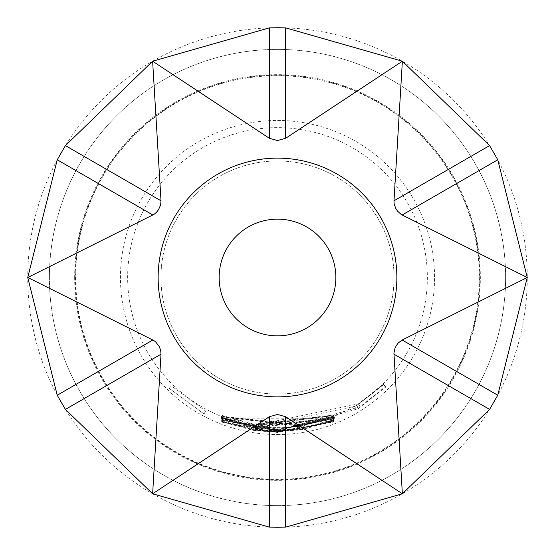 <?xml version="1.0" encoding="UTF-8"?>
<svg xmlns="http://www.w3.org/2000/svg" width="555" height="555" viewBox="0 0 555 555"><rect width="100%" height="100%" fill="white"/><g stroke="black" fill="none" stroke-linecap="round" stroke-linejoin="round"><path stroke-width="0.42" stroke-dasharray="2.77 2.08" d="M169.136 388.306L204.039 413.968L169.136 388.306L171.467 385.926L205.621 411.04L171.467 385.926M49.395 277.5A228.105 228.105 0 0 0 277.5 505.605A228.105 228.105 0 0 0 505.605 277.5A228.105 228.105 0 0 0 277.5 49.395A228.105 228.105 0 0 0 49.395 277.5A228.105 228.105 0 0 1 277.5 49.395A228.105 228.105 0 0 1 505.605 277.5A228.105 228.105 0 0 1 277.5 505.605A228.105 228.105 0 0 1 49.395 277.5A228.105 228.105 0 0 1 277.5 49.395A228.105 228.105 0 0 1 505.605 277.5A228.105 228.105 0 0 1 277.5 505.605A228.105 228.105 0 0 1 49.395 277.5M74.661 277.5A202.839 202.839 0 0 0 277.5 480.339A202.839 202.839 0 0 0 480.339 277.5A202.839 202.839 0 0 0 277.5 74.661A202.839 202.839 0 0 0 74.661 277.5M75.203 277.5A202.298 202.298 0 0 0 277.5 479.798A202.298 202.298 0 0 0 479.798 277.5A202.298 202.298 0 0 0 277.5 75.203A202.298 202.298 0 0 0 75.203 277.5M75.681 277.5A201.819 201.819 0 0 0 277.5 479.319A201.819 201.819 0 0 0 479.319 277.5A201.819 201.819 0 0 0 277.5 75.681A201.819 201.819 0 0 0 75.681 277.5M297.397 426.767L332.542 417.304L302.024 426.185L277.5 428.196L253.586 426.289L222.846 417.818L222.881 417.388L253.573 425.643L358.488 403.832L383.193 384.178L383.297 384.775L356.56 405.76L356.546 405.219L354.562 406.413L258.068 426.427L255.793 426.122L255.772 426.504L258.054 426.83L277.5 428.092L297.397 426.767L297.834 430.069L333.756 420.399L333.791 420.752L302.565 429.473L277.5 431.526L253.059 429.57L221.639 420.919L221.667 420.489L253.045 428.932L277.5 430.874L360.285 406.635L385.538 386.544L385.635 387.147L358.308 408.591L358.301 408.05L356.268 409.271L277.5 431.013L255.314 429.417L255.293 429.799L257.624 430.132L277.5 431.422L297.834 430.069M258.054 426.83L257.624 430.132M302.024 426.185L302.565 429.473M332.563 418.872L277.5 429.216L222.749 418.865L332.542 418.754L333.77 421.973L277.5 432.546L221.563 422.105L277.5 432.394L333.77 421.973M277.5 394.05A116.55 116.55 0 0 1 160.95 277.5A116.55 116.55 0 0 1 277.5 160.95A116.55 116.55 0 0 1 394.05 277.5A116.55 116.55 0 0 1 277.5 394.05A116.55 116.55 0 0 1 160.95 277.5A116.55 116.55 0 0 1 277.5 160.95A116.55 116.55 0 0 1 394.05 277.5A116.55 116.55 0 0 1 277.5 394.05M277.5 49.395A228.105 228.105 0 0 1 505.605 277.5A228.105 228.105 0 0 1 277.5 505.605A228.105 228.105 0 0 1 49.395 277.5A228.105 228.105 0 0 1 277.5 49.395A228.105 228.105 0 0 1 505.605 277.5A228.105 228.105 0 0 1 277.5 505.605M277.5 427.35A149.85 149.85 0 0 0 427.35 277.5A149.85 149.85 0 0 0 277.5 127.65A149.85 149.85 0 0 0 127.65 277.5A149.85 149.85 0 0 0 277.5 427.35M277.5 429.348L334.714 418.165L277.5 429.466L255.571 427.891L255.418 428.252L257.631 428.571L277.5 429.868L334.596 418.768L277.5 429.979L252.92 427.995L221.161 419.081L220.925 418.539L253.267 427.412L277.5 429.348M277.5 430.111L302.433 428.071L333.86 419.455L333.832 419.913L302.51 428.703L277.5 430.749L221.709 420.114L277.5 430.631L297.91 429.272L300.241 428.932L300.151 428.557L277.5 430.236L221.535 419.49L277.5 430.111M277.5 431.651L333.812 421.002L277.5 431.769L255.279 430.174L255.238 430.555L257.569 430.888L277.5 432.172L333.784 421.571L277.5 432.283L252.907 430.326L221.632 421.744L221.646 421.3L253.018 429.702L277.5 431.651M277.5 434.551A157.051 157.051 0 0 0 434.551 277.5A157.051 157.051 0 0 0 277.5 120.449A157.051 157.051 0 0 0 120.449 277.5A157.051 157.051 0 0 0 277.5 434.551M277.5 527.25A249.75 249.75 0 0 0 527.25 277.5A249.75 249.75 0 0 0 277.5 27.75A249.75 249.75 0 0 0 27.75 277.5A249.75 249.75 0 0 0 277.5 527.25M222.749 418.865L221.549 421.966M222.763 418.997L221.563 422.105M332.542 418.754L333.749 421.856M222.839 418.637L222.853 418.199L253.545 426.413L332.598 417.908L258.033 427.183L255.758 426.878L255.723 427.26L257.999 427.586L332.556 418.602L253.434 427.038L222.839 418.637L221.632 421.744M253.434 427.038L252.907 430.326M332.556 418.602L333.77 421.703M332.57 418.47L333.784 421.571M257.999 427.586L257.569 430.888M255.723 427.26L255.238 430.555M255.758 426.878L255.279 430.174M258.033 427.183L257.603 430.486M332.57 418.04L333.784 421.141M332.598 417.908L333.812 421.002M253.545 426.413L253.018 429.702M222.853 418.199L221.646 421.3M354.562 406.413L356.268 409.271M356.546 405.219L358.301 408.05M356.56 405.76L358.308 408.591M383.297 384.775L385.635 387.147M383.193 384.178L385.538 386.544M358.488 403.832L360.285 406.635M253.573 425.643L253.045 428.932M222.881 417.388L221.667 420.489M222.846 417.818L221.639 420.919M253.586 426.289L253.059 429.57M332.57 417.651L333.791 420.752M332.542 417.304L333.756 420.399M299.624 426.108L300.109 429.404M299.665 426.441L300.151 429.737M255.772 426.504L255.293 429.799M255.793 426.122L255.314 429.417M258.068 426.427L257.638 429.73M301.969 425.414L222.923 417.013L297.466 425.969L299.742 425.643L299.658 425.269L297.397 425.581L222.756 416.396L301.892 424.783L332.632 416.361L332.605 416.812L301.969 425.414L302.51 428.703M332.605 416.812L333.832 419.913M332.632 416.361L333.86 419.455M301.892 424.783L302.433 428.071M222.756 416.396L221.535 419.49M222.819 416.548L221.598 419.642M297.397 425.581L297.841 428.883M299.658 425.269L300.151 428.557M299.742 425.643L300.241 428.932M297.466 425.969L297.91 429.272M222.923 417.013L221.709 420.114M222.916 417.138L221.702 420.239M222.395 415.986L222.166 415.452L253.801 424.124L333.465 415.078L258.297 424.901L256.049 424.596L255.897 424.957L258.068 425.269L333.347 415.681L253.455 424.707L222.395 415.986L221.161 419.081M253.455 424.707L252.92 427.995M332.882 416L334.117 419.087M333.347 415.681L334.596 418.768M258.068 425.269L257.631 428.571M255.897 424.957L255.418 428.252M256.049 424.596L255.571 427.891M258.297 424.901L257.867 428.196M333.437 415.216L334.686 418.303M333.465 415.078L334.714 418.165M253.801 424.124L253.267 427.412M222.166 415.452L220.925 418.539M204.039 413.968L205.621 411.04L204.039 413.968"/><path stroke-width="0.83" d="M57.234 159.778L65.421 145.604L152.625 61.21L269.314 138.264L277.5 140.554L285.686 138.264L402.375 61.21L489.579 145.604L497.766 159.778L527.25 277.5L497.766 395.222L489.579 409.396L402.375 493.79L285.686 527.118L277.5 527.25L269.314 527.118L152.625 493.79L161.012 354.201L160.631 350.045L159.07 346.278L155.643 341.866L153.638 340.416L27.75 277.5L153.943 214.41L156.51 212.281L158.536 209.637L160.631 204.955L161.012 200.799L152.625 61.21L269.314 27.882L277.5 27.75L285.686 27.882L402.375 61.21L393.988 200.799L394.112 203.851L395.868 208.618L397.491 211.101L401.341 214.57L527.25 277.5L402.174 340.028L398.275 342.955L396.409 345.453L395.049 348.082L393.918 353.105L402.375 493.79L285.686 416.736L277.5 414.446L269.314 416.736L152.625 493.79L65.421 409.396L57.234 395.222L27.75 277.5L57.234 159.778L152.826 214.972M285.686 416.736L285.686 527.118M161.012 354.201L65.421 409.396M277.5 158.133A119.367 119.367 0 0 0 158.133 277.5A119.367 119.367 0 0 0 277.5 396.867A119.367 119.367 0 0 0 396.867 277.5A119.367 119.367 0 0 0 277.5 158.133M277.5 219.142A58.358 58.358 0 0 0 219.142 277.5A58.358 58.358 0 0 0 277.5 335.858A58.358 58.358 0 0 0 335.858 277.5A58.358 58.358 0 0 0 277.5 219.142M402.174 340.028L497.766 395.222M393.988 354.201L489.579 409.396M152.826 340.028L57.234 395.222M269.314 416.736L269.314 527.118M161.012 200.799L65.421 145.604M285.686 138.264L285.686 27.882M269.314 138.264L269.314 27.882M393.988 200.799L489.579 145.604M402.174 214.972L497.766 159.778"/></g></svg>

